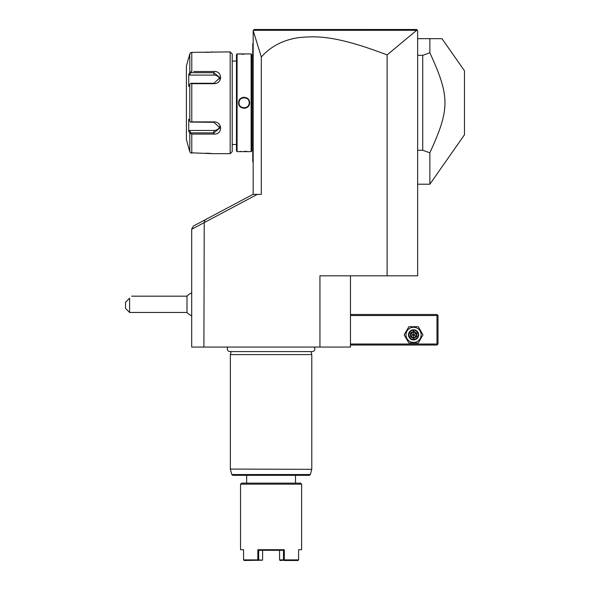 <?xml version="1.0" encoding="UTF-8"?>
<svg xmlns="http://www.w3.org/2000/svg" width="590" height="590" viewBox="0 0 590 590"><rect width="100%" height="100%" fill="white"/><g stroke="black" fill="none" stroke-linecap="round" stroke-linejoin="round"><path stroke-width="0.89" d="M387.114 54.914L387.114 275.818L417.646 275.818L417.646 30.518L416.643 30.304L387.114 54.914C334.257 34.729 315.606 36.13 298.798 37.62C283.23 39.891 270.729 46.352 261.311 57.016L253.169 30.518L253.169 194.39M261.311 57.016L261.311 194.39L257.284 194.39L204.229 222.6L205.069 219.841L252.948 194.39L257.284 194.39M350.475 275.818L350.475 347.06L319.935 347.06L319.935 275.818L387.114 275.818M319.935 347.06L191.691 347.06L191.691 228.994L193.491 226L205.069 219.841M204.229 222.6L203.904 347.06M203.904 222.769L191.691 229.267M191.691 315.702A12.213 12.213 0 0 1 187.001 312.457L187.001 296.173L131.636 296.173M129.601 312.457L125.53 308.386L125.53 302.279L129.601 298.208C132.374 295.443 132.374 295.443 129.601 298.208L129.601 312.457L187.001 312.457M350.475 315.51L436.983 315.51L436.983 344.007L437.492 344.516L436.983 345.025L350.475 345.025M436.983 344.007L350.475 344.007M436.983 315.51L437.492 315.001L436.983 314.492L350.475 314.492M437.492 344.516L438.001 344.007L438.001 315.51L437.492 315.001M404.172 334.847L408.877 342.989L418.281 342.989L422.978 334.847L418.281 326.705L408.877 326.705L404.172 334.847M406.009 334.847A7.567 7.567 0 0 0 413.575 342.421A7.567 7.567 0 0 0 421.149 334.847A7.567 7.567 0 0 0 413.575 327.28A7.567 7.567 0 0 0 406.009 334.847M418.664 334.847A5.089 5.089 0 0 0 413.575 329.758A5.089 5.089 0 0 0 408.487 334.847A5.089 5.089 0 0 0 413.575 339.936A5.089 5.089 0 0 0 418.664 334.847M418.155 334.847A4.58 4.58 0 0 1 413.575 339.427A4.58 4.58 0 0 1 408.995 334.847A4.58 4.58 0 0 1 413.575 330.267A4.58 4.58 0 0 1 418.155 334.847M416.702 333.04L416.186 333.343L413.575 331.838L410.972 333.343L410.972 336.352L413.575 337.856L416.186 336.352L416.186 333.343L413.575 334.847L413.575 331.241L410.448 333.04L416.702 336.654L416.702 333.04L413.575 331.241M413.575 338.461L413.575 334.847L410.448 336.654L413.575 338.461L416.702 336.654M228.05 347.06A2.67 2.67 0 0 0 229.975 351.581L312.191 351.581A2.67 2.67 0 0 0 314.109 347.06M310.989 351.581L311.793 354.597L230.366 354.597L230.366 469.065L311.756 469.33L230.366 469.065M231.177 351.581L230.366 354.597M311.793 354.597L311.793 469.065M311.756 469.33L310.362 474.552L231.804 474.552L232.785 475.311L309.374 475.311L295.509 475.311L295.509 483.144M246.657 483.144L246.657 475.311M241.561 483.144L300.598 483.144L301.615 484.161L240.543 484.161L241.561 483.144M301.615 549.71L298.599 549.71L301.615 549.71L301.615 484.161M240.543 549.71L243.559 549.71L240.543 549.71L240.543 484.161M298.599 549.71L298.599 559.888L284.306 559.888L284.306 549.71L257.852 549.71L257.852 559.888L243.559 559.888L243.559 549.71M298.599 550.323C301.785 550.323 301.785 550.323 298.599 550.323M257.852 549.71L258.671 550.323L258.671 559.888L262.454 560.19L244.113 560.5M258.118 560.5L257.852 559.888M258.671 559.888L258.265 560.198M262.602 559.888L262.602 550.323L258.671 550.323L283.495 550.323L284.306 549.71M284.306 559.888L283.488 559.888L283.488 550.323L279.564 550.323L279.564 559.888L280.117 560.5L283.893 560.198M298.053 560.5L284.041 560.5M283.488 559.888L279.564 559.888M254.187 29.5L253.39 30.297L254.187 29.5L416.628 29.5L417.344 30.208L416.628 29.5M257.417 29.5L266.54 29.5M276.909 29.5L287.522 29.5M350.711 29.5L369.355 29.5M390.904 29.5L414.637 29.5M253.427 30.319L416.643 30.304M441.976 38.66L429.859 38.66L429.859 52.761L422.735 55.312L422.735 150.251L429.859 152.803L429.859 184.213L464.47 134.786L464.47 70.778L441.976 38.66M417.646 38.66L429.859 38.66M417.646 150.251L422.735 150.251M417.646 55.312L422.735 55.312M429.859 52.761C449.993 96.782 449.993 108.789 429.859 152.803M253.169 162.228L252.763 161.815L252.763 43.748L253.169 43.343M253.169 105.78L252.763 105.735M252.763 161.409L253.169 161.815M252.763 44.154L253.169 43.748M253.169 99.791L252.763 99.828M252.763 61.05L251.746 61.05M252.763 144.513L251.746 144.513M251.746 151.025L251.746 54.538L251.133 53.926L237.084 53.926L237.084 151.637L251.133 151.637L251.746 151.025M239.193 53.992L240.019 54.066M241.354 54.162L242.025 54.199M242.881 54.228L243.95 54.243M247.063 151.416L246.273 151.372M245.514 151.342L244.312 151.328M241.221 151.409L240.086 151.49M244.105 108.324L244.909 108.265M244.105 97.239L243.301 97.298M251.133 151.637L251.133 53.926M238.611 102.785C238.301 95.617 249.924 95.639 249.607 102.785C249.917 109.947 238.294 109.932 238.611 102.785L239.016 102.785C238.707 96.222 249.511 96.222 249.201 102.785C249.511 109.349 238.707 109.349 239.016 102.785L239.031 103.08M237.084 53.926L236.472 54.538L236.472 151.025L237.084 151.637M236.472 144.513L232.202 144.513M236.472 61.05L232.202 61.05M193.697 71.493L213.882 71.493C222.806 70.785 222.747 83.876 213.882 83.677L191.78 83.677L191.78 121.894L213.882 121.894C222.747 121.688 222.806 134.786 213.882 134.078L191.78 134.078L191.78 153.186L190.489 152.781L212.658 153.673L230.166 153.673L232.202 151.637L232.202 53.926L230.166 51.891L191.78 52.377L190.128 53.203M205.991 52.377L207.392 52.355M208.248 52.318L208.919 52.274M209.354 52.245L210.055 52.193M210.63 52.134L211.072 52.09M211.567 52.031L212.57 51.905M211.943 153.577L211.463 153.518M211.146 153.489L210.66 153.437M210.062 153.378L209.362 153.319M208.882 153.289L208.233 153.253M207.348 153.216L205.976 153.186M189.456 132.58L189.81 133.252L191.78 134.078L193.697 134.078M195.556 134.078L205.763 134.078M205.77 71.493L195.556 71.493M190.489 52.783L189.81 53.889L190.489 52.783L191.78 52.377L191.78 71.493L189.81 72.319L189.81 53.889L188.726 57.997M230.166 153.673L230.166 51.891M190.489 152.781L189.81 151.674L190.489 152.781M189.81 151.674L188.579 147.566L189.81 151.674L189.81 133.252L188.726 131.201L189.567 130.464L213.882 130.464A6.106 5.288 0 0 0 219.797 126.489M188.579 57.997L186.396 66.139L186.396 139.424L188.579 147.566M188.999 56.957L189.81 53.889M191.78 121.894L190.489 122.093L189.81 121.208L189.81 84.355L188.726 86.413L188.726 74.37L189.567 75.1L190.843 72.695L190.489 72.098M190.843 72.695L213.882 72.695L219.989 77.747L213.882 83.271L190.843 83.271L191.78 83.677M189.81 84.355L190.489 83.47M213.882 121.894L213.882 122.292L190.489 122.093M213.882 122.292L219.989 127.823L213.882 132.868L190.843 132.868L190.489 133.473M190.843 132.868L189.567 130.464M188.726 131.201L188.726 119.151L189.81 121.208M188.726 74.37L189.81 72.319M189.567 75.1L213.882 75.1A6.106 5.288 180 0 1 219.797 79.075M249.187 103.08L249.187 102.49M239.643 100.352L239.348 100.978M248.589 105.204L248.862 104.592M410.448 333.04L410.448 336.654M252.763 109.888L253.169 109.888M252.763 150.62L253.169 150.62M252.763 54.944L253.169 54.944L252.763 54.944M252.763 95.676L253.169 95.676M213.882 71.493L213.882 75.1M213.882 83.677L213.882 83.271M213.882 134.078L213.882 130.464M249.607 102.785L249.201 102.785M191.691 292.92A12.213 12.213 0 0 0 187.001 296.173M231.804 474.552L230.402 469.33M310.362 474.552L309.374 475.311M417.646 184.213L429.859 184.213"/></g></svg>

